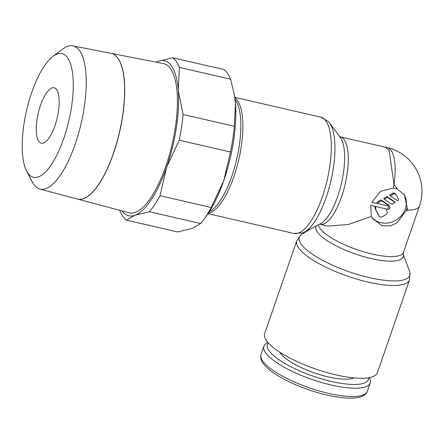 <?xml version="1.0" encoding="UTF-8"?>
<svg xmlns="http://www.w3.org/2000/svg" width="444" height="444" viewBox="0 0 444 444"><rect width="100%" height="100%" fill="white"/><g stroke="black" fill="none" stroke-linecap="round" stroke-linejoin="round"><path stroke-width="0.67" d="M369.369 377.628L369.441 377.761A56.266 15.79 -160.9 0 1 370.252 382.928A56.266 15.79 -160.9 0 1 321.661 382.534A56.266 15.79 -160.9 0 1 265.584 352.653A56.266 15.79 -160.9 0 1 263.919 346.109A56.266 15.79 -160.9 0 1 267.754 342.552L267.893 342.491M368.709 377.75A53.452 15.002 -160.9 0 1 325.169 379.881A53.452 15.002 -160.9 0 1 269.042 350.693A53.452 15.002 -160.9 0 1 268.337 342.99M353.924 377.911A40.92 11.483 -160.9 0 1 315.64 373.304A40.92 11.483 -160.9 0 1 280.514 353.341A40.92 11.483 -160.9 0 1 279.859 352.264M403.196 254.262L409.601 271.439A58.469 16.411 -160.9 0 1 409.929 272.544L409.54 279.898L377.411 372.683A59.674 16.744 -160.9 0 1 325.874 372.261A59.674 16.744 -160.9 0 1 266.4 340.57A59.674 16.744 -160.9 0 1 264.635 333.627L296.764 240.848L301.01 234.826A58.469 16.411 -160.9 0 1 301.948 234.16L310.567 228.91M409.929 272.544A58.469 16.411 -160.9 0 1 369.286 277.617A58.469 16.411 -160.9 0 1 301.038 243.967A58.469 16.411 -160.9 0 1 301.01 234.826M407.881 210.212A44.9 12.599 -160.9 0 0 419.497 205.994L403.43 252.386L403.246 254.567A46.098 12.937 -160.9 0 1 371.201 258.575A46.098 12.937 -160.9 0 1 317.393 232.046A46.098 12.937 -160.9 0 1 316.455 225.829M208.33 213.148A59.674 20.457 -77 0 0 237.618 164.291A59.674 20.457 -77 0 0 237.596 100.794A59.674 20.457 -77 0 0 234.882 97.963M320.69 117.144A59.674 20.457 -77 0 1 326.035 121.173A59.674 20.457 -77 0 1 322.322 197.047A59.674 20.457 -77 0 1 293.9 233.444L302.691 232.889A58.469 20.047 -77 0 0 304.312 232.179A58.469 20.047 -77 0 0 326.129 197.558A58.469 20.047 -77 0 0 329.77 123.21A58.469 20.047 -77 0 0 329.504 122.838A58.469 20.047 -77 0 0 328.355 121.49L320.69 117.144L234.793 97.353M304.312 232.179L320.485 223.726A46.098 15.806 -77 0 0 337.684 196.426A46.098 15.806 -77 0 0 340.554 137.807A46.098 15.806 -77 0 0 340.348 137.518L329.504 122.838M371.289 216.422L370.707 205.372L387.756 209.296A1.748 1.571 145.4 0 0 388.855 206.121L371.806 202.198L380.602 191.27L393.384 188.028L397.424 189.161L404.506 194.838L407.026 207.487L406.105 210.756L396.975 222.871L390.304 225.941L382.118 225.735L372.655 218.726L371.289 216.422L348.412 224.486L327.766 226.085L320.107 224.32A44.9 15.396 -77 0 0 341.492 196.936A44.9 15.396 -77 0 0 344.289 139.849A44.9 15.396 -77 0 0 340.265 136.819L339.427 136.441M340.265 136.819L384.937 147.108L389.094 150.172L393.983 184.404M235.098 99.689A59.674 20.457 103 0 1 235.559 100.316A59.674 20.457 103 0 1 236.552 159.901A59.674 20.457 103 0 1 209.302 211.671M119.741 210.29L119.797 210.484A85.248 29.226 -77 0 0 122.816 216.267A85.248 29.226 -77 0 0 126.485 220.163L134.959 215.257A79.565 27.278 103 0 1 121.917 210.872M172.694 57.737L158.208 61.261A79.565 27.278 103 0 1 171.573 66.095A79.565 27.278 103 0 1 178.244 90.265L179.376 67.416A85.248 29.226 -77 0 0 176.362 61.633A85.248 29.226 -77 0 0 172.694 57.737L223.909 69.536A85.248 29.226 103 0 1 227.583 73.432A85.248 29.226 103 0 1 230.597 79.215L234.338 94.561L235.47 103.452A79.565 27.278 -77 0 0 234.46 95.238L234.338 94.561M77.539 199.079L129.11 212.781A76.551 26.246 103 0 0 169.153 155.772A76.551 26.246 103 0 0 170.629 68.831A76.551 26.246 103 0 0 163.475 63.597L111.061 53.347A74.775 25.635 103 0 1 118.043 58.453M27.811 173.027A63.448 21.756 103 0 1 26.562 170.923A63.448 21.756 103 0 1 26.54 110.6A63.448 21.756 103 0 1 52.958 56.366A63.448 21.756 103 0 1 67.666 57.942A63.448 21.756 103 0 1 63.714 138.617A63.448 21.756 103 0 1 27.811 173.027M52.958 56.366L62.687 49.068A73.476 25.191 103 0 1 72.86 45.871A73.476 25.191 103 0 1 79.726 50.894A73.476 25.191 103 0 1 78.305 134.343A73.476 25.191 103 0 1 39.871 189.072A73.476 25.191 103 0 1 33.566 184.182A73.476 25.191 103 0 1 32.123 181.746L26.562 170.923M39.871 189.072L77.439 199.051A74.77 25.635 -77 0 0 116.55 143.362A74.77 25.635 -77 0 0 117.993 58.442A74.77 25.635 -77 0 0 111.011 53.336L72.86 45.871M38.817 141.259A28.416 9.74 103 0 1 39.316 109.135A28.416 9.74 103 0 1 54.118 87.795A28.416 9.74 103 0 1 56.666 89.71A28.416 9.74 103 0 1 56.16 121.828A28.416 9.74 103 0 1 41.359 143.173A28.416 9.74 103 0 1 38.817 141.259M407.026 207.487A44.9 17.538 49.7 0 1 407.875 210.228L406.105 210.756M394.011 184.421A44.9 15.396 -77 0 0 387.151 147.552A44.9 44.9 0 0 0 384.793 147.075M403.973 194.111A19.891 17.832 -34.6 0 1 401.842 215.063A19.891 17.832 -34.6 0 1 380.858 222.688A19.891 17.832 -34.6 0 1 371.717 217.221M393.19 194.15A2.276 2.037 -34.6 0 1 396.131 194.827L398.068 198.424A2.276 2.037 -34.6 0 1 397.78 200.932L390.226 195.832L393.19 194.15L392.618 193.323A2.276 2.037 -34.6 0 1 395.454 193.828L396.026 194.655M385.941 208.88A2.276 2.037 145.4 0 0 386.163 209.851L387.129 211.649A2.276 2.037 -34.6 0 1 386.119 214.563L382.167 216.8A2.276 2.037 -34.6 0 1 379.226 216.123L376.323 210.734A6.821 6.116 -34.6 0 1 375.829 206.549M377.461 203.502A6.821 6.116 -34.6 0 1 379.354 201.987L381.568 200.732L389.122 205.833L388.678 206.083M376.412 203.258A6.821 6.116 -34.6 0 1 378.782 201.154L380.996 199.9L381.568 200.732M380.996 199.9L388.55 205L389.122 205.833M379.331 216.295L378.76 215.468A2.276 2.037 -34.6 0 1 378.654 215.296L375.752 209.901A6.821 6.116 -34.6 0 1 375.136 206.388M395.049 202.475L391.847 204.29L384.293 199.19L387.501 197.375L395.049 202.475L394.477 201.643L386.929 196.542L387.501 197.375M386.929 196.542L383.721 198.357L384.293 199.19M392.618 193.323L389.654 194.999L390.226 195.832M118.098 58.464A74.775 25.635 103 0 1 116.694 143.262A74.775 25.635 103 0 1 77.633 199.101M203.985 219.264L206.776 215.39A79.565 27.278 -77 0 0 223.843 180.447A79.565 27.278 -77 0 0 235.47 103.452L234.332 126.301A85.248 29.226 103 0 1 230.453 151.998L223.843 180.447L211.227 207.514A85.248 29.226 103 0 1 203.985 219.264A85.248 29.226 103 0 1 200.66 223.532L192.185 228.438L177.705 231.962L126.485 220.163M156.177 62.171A79.565 27.278 103 0 1 158.208 61.261L156.016 62.138M134.959 215.257L149.445 211.733A85.248 29.226 -77 0 0 160.012 195.715L166.617 167.266A79.565 27.278 103 0 1 134.959 215.257M166.617 167.266L179.232 140.199A85.248 29.226 -77 0 0 183.111 114.502L178.244 90.265A79.565 27.278 103 0 1 166.617 167.266M179.376 67.416L230.597 79.215M149.445 211.733L200.66 223.532M211.227 207.514L160.012 195.715M179.232 140.199L230.453 151.998M234.332 126.301L183.111 114.502M328.382 393.329A56.266 15.79 -160.9 0 1 262.709 360.955A56.266 15.79 -160.9 0 1 261.05 354.406C260.223 358.974 260.373 362.504 271.151 371.14C283.389 380.514 306.654 390.431 327.039 395.049C340.703 398.157 351.337 398.917 358.946 397.313C363.453 396.287 366.261 394.255 367.382 391.231A56.266 15.79 -160.9 0 1 328.382 393.329M409.54 279.898A59.674 16.744 -160.9 0 1 368.176 282.129A59.674 16.744 -160.9 0 1 298.523 247.785A59.674 16.744 -160.9 0 1 296.764 240.848M403.43 252.386A44.9 12.599 -160.9 0 1 372.311 254.062A44.9 12.599 -160.9 0 1 319.908 228.227A44.9 12.599 -160.9 0 1 318.42 224.803M387.756 209.296A44.9 15.396 -77 0 0 388.311 207.725A44.9 15.396 -77 0 0 388.855 206.121M393.384 188.028A44.9 15.396 -77 0 0 393.961 184.41M406.288 210.251A44.9 12.599 19.1 0 0 407.858 210.262M393.989 184.415A44.9 17.538 49.7 0 1 397.424 189.161M378.782 201.154L379.354 201.987M378.654 215.296L379.226 216.123M375.752 209.901L376.323 210.734M370.252 382.928L367.382 391.231M293.9 233.444L207.992 213.653M419.497 205.994A44.9 44.9 0 0 0 387.151 147.552M320.107 224.32L319.186 224.287M263.919 346.109L261.05 354.406"/></g></svg>
